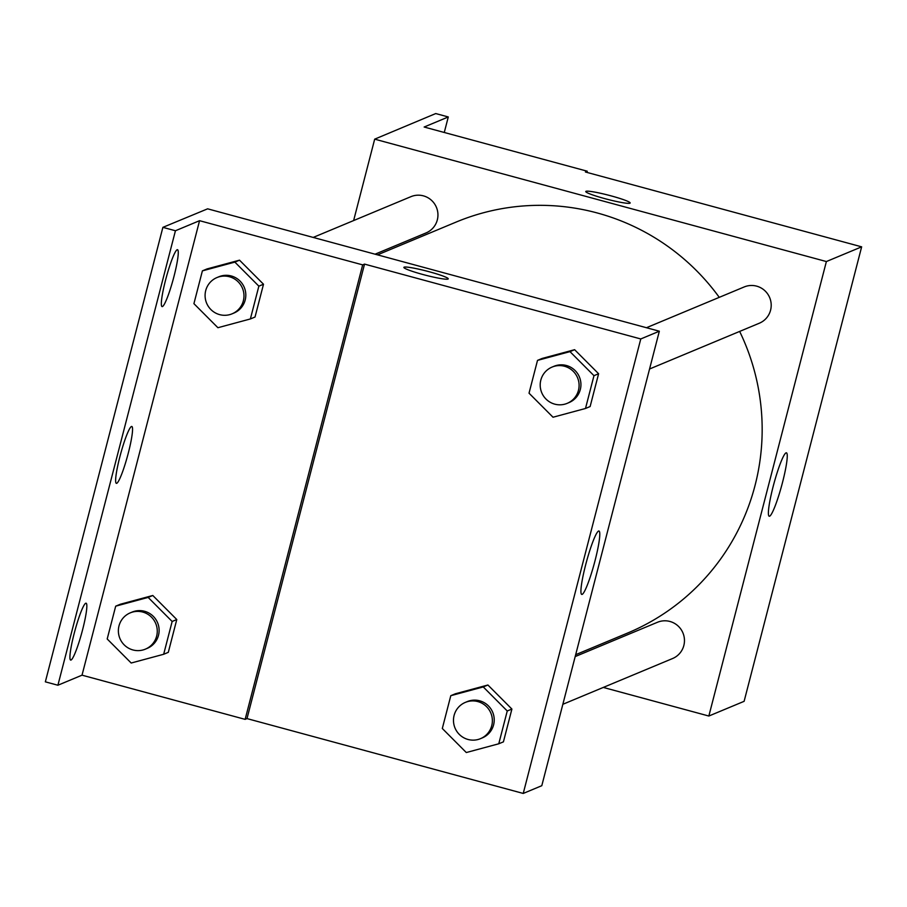 <?xml version="1.0" encoding="UTF-8"?>
<svg xmlns="http://www.w3.org/2000/svg" width="907" height="907" viewBox="0 0 907 907"><rect width="100%" height="100%" fill="white"/><g stroke="black" fill="none" stroke-linecap="round" stroke-linejoin="round"><path stroke-width="1.36" d="M353.628 220.56L374.682 139.156L435.734 113.556L448.285 116.958L424.147 127.025L587.271 171.219L585.412 171.99L861.65 246.84L744.114 701.326L708.843 716.031L603.291 687.427M630.15 202.998A22.924 2.143 14.5 0 0 609.821 195.538A22.924 2.143 14.5 0 0 586.001 191.32A22.924 2.143 -165.5 0 1 609.855 195.538A22.924 2.143 -165.5 0 1 630.15 202.998A22.924 2.143 -165.5 0 1 607.418 199.325A22.924 2.143 -165.5 0 1 585.763 191.513A22.924 2.143 -165.5 0 1 586.001 191.309A22.924 2.143 14.5 0 0 585.763 191.524M374.682 139.156L826.379 261.545L861.65 246.84M649.571 368.99L759.318 323.221A19.648 19.41 -112.6 0 0 756.653 286.147A19.648 19.41 -112.6 0 0 744.193 286.952L646.442 327.722M375.067 254.187L426.063 232.929A19.648 19.41 -112.6 0 0 423.399 195.855A19.648 19.41 -112.6 0 0 410.939 196.66L313.187 237.43M826.379 261.545L708.843 716.031M562.85 704.297L672.597 658.527A19.648 19.41 -112.6 0 0 669.933 621.465A19.648 19.41 -112.6 0 0 657.473 622.27L575.185 656.577M575.673 654.695L627.474 633.097A222.657 220.016 -112.6 0 0 739.647 331.418M719.262 297.349A222.657 220.016 -112.6 0 0 597.271 212.975A222.657 220.016 -112.6 0 0 456.062 222.102L377.516 254.856M769.635 516.196A32.845 4.002 -74.8 0 1 769.238 516.23A32.845 4.002 -74.8 0 1 773.954 483.488A32.845 4.002 -74.8 0 1 786.414 452.82A32.845 4.002 -74.8 0 1 782.083 484.077A32.845 4.002 -74.8 0 1 769.635 516.196M587.271 171.219L586.954 172.409M448.285 116.958L444.271 132.467M207.635 208.825L659.332 331.214L541.796 785.7L523.237 793.444L246.999 718.593L364.535 264.107L362.675 264.878L199.563 220.684L175.436 230.752L162.886 227.351L207.635 208.825M448.251 278.857A22.924 2.143 14.5 0 0 427.923 271.408A22.924 2.143 14.5 0 0 404.103 267.18A22.924 2.143 -165.5 0 1 427.957 271.397A22.924 2.143 -165.5 0 1 448.251 278.857A22.924 2.143 -165.5 0 1 425.53 275.195A22.924 2.143 -165.5 0 1 403.876 267.384A22.924 2.143 -165.5 0 1 404.103 267.168A22.924 2.143 14.5 0 0 403.864 267.384M364.535 264.107L640.773 338.957L659.332 331.214M487.909 685.012L455.439 693.753L487.909 685.012L511.899 709.059L487.909 685.012L483.261 686.939L507.251 710.986L498.771 743.785L466.3 752.538L442.31 728.491L450.79 695.692L483.261 686.939M503.419 741.858L511.899 709.059L503.419 741.858L498.771 743.785M574.619 349.694L542.148 358.446L574.619 349.694L598.609 373.741L574.619 349.694L569.981 351.633L593.972 375.679L585.491 408.479L553.021 417.231L529.03 393.185L537.511 360.385L569.981 351.633M590.128 406.54L598.609 373.741L590.128 406.54L585.491 408.479M640.773 338.957L523.237 793.444M582.169 594.38A32.845 4.002 -74.8 0 1 581.772 594.414A32.845 4.002 -74.8 0 1 586.489 561.671A32.845 4.002 -74.8 0 1 598.949 531.014A32.845 4.002 -74.8 0 1 594.618 562.272A32.845 4.002 -74.8 0 1 582.169 594.38M246.999 718.593L245.139 719.364L82.027 675.171L57.901 685.239L45.35 681.837L162.886 227.351M57.901 685.239L175.436 230.752M245.139 719.364L362.675 264.878M239.516 260.173L207.045 268.925L239.516 260.173L263.506 284.231L239.516 260.173L234.868 262.112L258.858 286.159L250.377 318.958L217.907 327.71L193.917 303.664L202.397 270.864L234.868 262.112M255.026 317.031L263.506 284.231L255.026 317.031L250.377 318.958M152.795 595.491L120.325 604.243L152.795 595.491L176.786 619.538L152.795 595.491L148.158 597.418L172.149 621.476L163.668 654.276L131.186 663.017L107.196 638.97L115.688 606.171L148.158 597.418M168.305 652.337L176.786 619.538L168.305 652.337L163.668 654.276M82.027 675.171L199.563 220.684M116.742 483.306A29.466 3.594 -74.8 0 1 116.379 483.34A29.466 3.594 -74.8 0 1 120.62 453.953A29.466 3.594 -74.8 0 1 131.798 426.46A29.466 3.594 -74.8 0 1 127.921 454.498A29.466 3.594 -74.8 0 1 116.742 483.306M85.723 603.234A29.466 3.594 -74.8 0 1 86.086 603.2A29.466 3.594 -74.8 0 1 81.845 632.587A29.466 3.594 -74.8 0 1 70.678 660.081A29.466 3.594 -74.8 0 1 74.555 632.043A29.466 3.594 -74.8 0 1 85.723 603.234M177.148 249.742A29.466 3.594 -74.8 0 1 177.511 249.708A29.466 3.594 -74.8 0 1 173.271 279.095A29.466 3.594 -74.8 0 1 162.092 306.6A29.466 3.594 -74.8 0 1 165.97 278.551A29.466 3.594 -74.8 0 1 177.148 249.742M567.204 403.343L569.063 402.561A19.648 19.41 -112.6 0 0 566.399 365.498A19.648 19.41 -112.6 0 0 553.939 366.303L552.08 367.074A19.648 19.41 -112.6 0 0 541.728 392.674A19.648 19.41 -112.6 0 0 579.04 383.956A19.648 19.41 -112.6 0 0 552.08 367.074M537.511 360.385L542.148 358.446M593.972 375.679L598.609 373.741M480.495 738.649L482.343 737.879A19.648 19.41 -112.6 0 0 479.678 700.805A19.648 19.41 -112.6 0 0 467.218 701.61L465.37 702.381A19.648 19.41 -112.6 0 0 455.008 727.992A19.648 19.41 -112.6 0 0 492.32 719.262A19.648 19.41 -112.6 0 0 465.37 702.381M450.79 695.692L455.439 693.753M507.251 710.986L511.899 709.059M232.101 313.822L233.949 313.04A19.648 19.41 -112.6 0 0 231.285 275.977A19.648 19.41 -112.6 0 0 218.825 276.782L216.977 277.553A19.648 19.41 -112.6 0 0 206.615 303.153A19.648 19.41 -112.6 0 0 243.926 294.435A19.648 19.41 -112.6 0 0 216.977 277.553M202.397 270.864L207.045 268.925M258.858 286.159L263.506 284.231M145.381 649.129L147.24 648.358A19.648 19.41 -112.6 0 0 144.576 611.284A19.648 19.41 -112.6 0 0 132.116 612.089L130.257 612.86A19.648 19.41 -112.6 0 0 119.905 638.471A19.648 19.41 -112.6 0 0 157.217 629.741A19.648 19.41 -112.6 0 0 130.257 612.86M115.688 606.171L120.325 604.243M172.149 621.476L176.786 619.538"/></g></svg>
